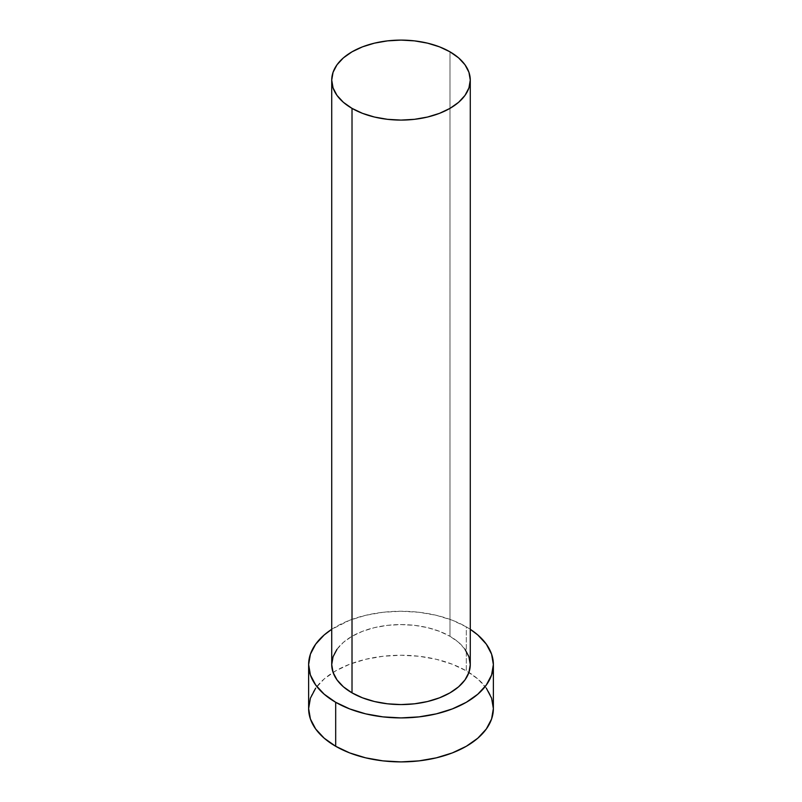 <?xml version="1.0" encoding="UTF-8"?>
<svg xmlns="http://www.w3.org/2000/svg" width="802" height="802" viewBox="0 0 802 802"><rect width="100%" height="100%" fill="white"/><g stroke="black" fill="none" stroke-linecap="round" stroke-linejoin="round"><path stroke-width="0.6" stroke-dasharray="4.01 3.01" d="M470.273 664.577A69.273 40 0 0 0 449.982 636.297L449.982 51.819L449.982 636.297L458.604 642.362L465 649.269M493.37 708.577A92.37 53.323 0 0 0 466.313 670.863L466.313 626.873A92.37 53.323 180 0 1 470.273 629.309L466.313 626.873L466.313 670.863A92.37 53.323 0 0 0 365.652 659.304A92.37 53.323 0 0 0 308.63 708.577M331.727 629.309A92.37 53.323 180 0 1 466.313 626.873L452.318 620.237L436.348 615.314L419.015 612.277L401 611.254L382.985 612.277L365.652 615.314L349.682 620.237L331.727 629.309M337 649.269L343.396 642.362L352.018 636.297L362.514 631.324L374.494 627.625L387.486 625.349L401 624.588L414.514 625.349L427.506 627.625L439.486 631.324L449.982 636.297A69.273 40 0 0 0 374.494 627.625A69.273 40 0 0 0 331.727 664.577M486.333 688.166L477.802 678.943L466.313 670.863L452.318 664.236L436.348 659.304L419.015 656.267L401 655.244L382.985 656.267L365.652 659.304L349.682 664.236L335.687 670.863L324.198 678.943L315.667 688.166"/><path stroke-width="1.2" d="M331.727 80.1L333.061 87.899L337 95.398L343.396 102.315L352.018 108.38L362.514 113.353L374.494 117.042L387.486 119.318L401 120.089L414.514 119.318L427.506 117.042L439.486 113.353L449.982 108.38L458.604 102.315L465 95.398L468.939 87.899L470.273 80.1L468.939 72.29L465 64.792L458.604 57.874L449.982 51.819L439.486 46.837L427.506 43.148L414.514 40.872L401 40.1L387.486 40.872L374.494 43.148L362.514 46.837L352.018 51.819L343.396 57.874L337 64.792L333.061 72.29L331.727 80.1L331.727 664.577A69.273 40 0 0 0 352.018 692.858L352.018 108.38A69.273 40 180 0 1 331.727 80.1A69.273 40 180 0 1 374.494 43.148A69.273 40 180 0 1 449.982 51.819A69.273 40 180 0 1 470.273 80.1A69.273 40 180 0 1 427.506 117.042A69.273 40 180 0 1 352.018 108.38L352.018 692.858A69.273 40 0 0 0 427.506 701.529A69.273 40 0 0 0 470.273 664.577L468.939 672.387L465 679.885L458.604 686.803L449.982 692.858L439.486 697.83L427.506 701.529L414.514 703.805L401 704.577L387.486 703.805L374.494 701.529L362.514 697.83L352.018 692.858L343.396 686.803L337 679.885L333.061 672.387L331.727 664.577L333.061 656.778L337 649.269M315.667 688.166L310.404 698.171L308.63 708.577A92.37 53.323 0 0 0 335.687 746.281L335.687 702.291L349.682 708.918L365.652 713.85L382.985 716.878L401 717.91L419.015 716.878L436.348 713.85L452.318 708.918L466.313 702.291L477.802 694.211L486.333 684.988L491.596 674.983L493.37 664.577L491.596 654.171L486.333 644.176L477.802 634.953L470.273 629.309A92.37 53.323 180 0 1 493.37 664.577A92.37 53.323 180 0 1 436.348 713.85A92.37 53.323 180 0 1 335.687 702.291L335.687 746.281A92.37 53.323 0 0 0 436.348 757.84A92.37 53.323 0 0 0 493.37 708.577L491.596 698.171L486.333 688.166M335.687 702.291A92.37 53.323 180 0 1 308.63 664.577A92.37 53.323 180 0 1 331.727 629.309L324.198 634.953L315.667 644.176L310.404 654.171L308.63 664.577L310.404 674.983L315.667 684.988L324.198 694.211L335.687 702.291M465 649.269L468.939 656.778L470.273 664.577L470.273 80.1M308.63 664.577L308.63 708.577L310.404 718.973L315.667 728.978L324.198 738.201L335.687 746.281L349.682 752.918L365.652 757.84L382.985 760.877L401 761.9L419.015 760.877L436.348 757.84L452.318 752.918L466.313 746.281L477.802 738.201L486.333 728.978L491.596 718.973L493.37 708.577L493.37 664.577"/></g></svg>
